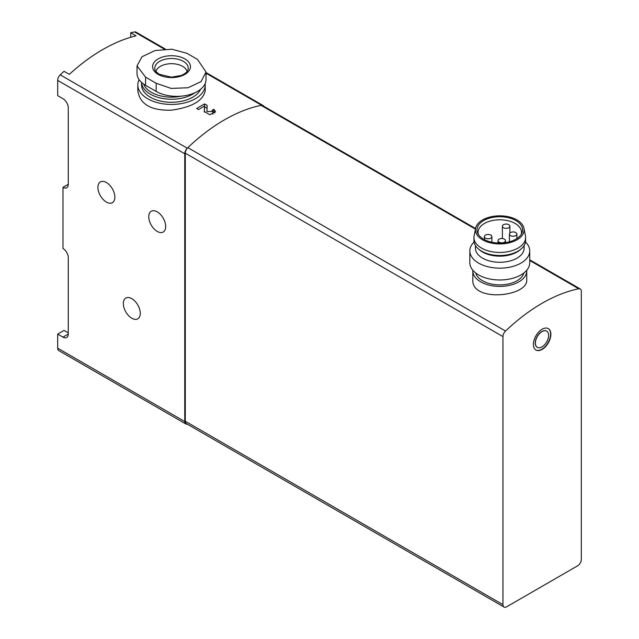 <?xml version="1.0" encoding="UTF-8"?>
<svg xmlns="http://www.w3.org/2000/svg" width="639" height="639" viewBox="0 0 639 639"><rect width="100%" height="100%" fill="white"/><g stroke="black" fill="none" stroke-linecap="round" stroke-linejoin="round"><path stroke-width="0.96" d="M506.663 606.794L577.608 565.827A5.24 3.027 120 0 0 581.314 559.413L581.314 291.36A5.24 3.027 120 0 0 580.228 288.956A5.24 3.027 120 0 0 578.75 288.772A168.472 97.264 120 0 0 505.521 331.042A5.24 3.027 120 0 0 502.957 336.601L502.957 604.654A5.24 3.027 120 0 0 504.043 607.05A5.24 3.027 120 0 0 506.663 606.794M165.317 49.059L136.019 32.142A5.24 3.027 120 0 0 134.549 31.95A168.472 97.264 120 0 0 130.747 32.789L130.747 37.27M130.747 32.789L136.043 35.84A168.472 97.264 -60 0 0 69.331 74.356L64.036 71.296A168.472 97.264 120 0 0 60.234 74.859A5.24 3.027 120 0 0 57.686 80.394L57.686 95.65L62.981 98.71A7.484 4.321 60 0 1 68.277 107.879L68.277 184.296A7.484 4.321 60 0 1 66.72 187.73A7.484 4.321 60 0 1 62.981 187.355L68.277 184.296M68.277 332.863L64.036 330.411L57.686 334.085L57.686 348.183A5.24 3.027 120 0 0 58.772 350.587L185.837 423.953A5.24 3.027 120 0 0 187.251 424.152M212.02 110.299A168.472 97.264 -60 0 1 213.873 109.277L215.519 111.537L209.911 114.764L204.288 111.537L204.512 106.066A168.472 97.264 120 0 0 198.521 109.588L196.668 108.518A168.472 97.264 -60 0 1 204.608 103.933L207.164 105.411L206.908 111.505L212.899 111.505L212.02 110.299M137.824 84.995L137.824 90.714C139.845 104.285 151.068 110.771 171.484 110.172C191.948 107.256 203.186 100.77 205.215 90.714L205.215 84.995A33.691 19.45 180 0 1 171.516 104.445A33.691 19.45 180 0 1 137.824 84.995A33.691 19.45 180 0 1 139.118 79.659M57.686 334.085L62.981 337.136L68.277 334.085L68.277 257.661A7.484 4.321 60 0 0 62.981 248.491L62.981 187.355M157.226 211.852A11.981 6.917 60 0 1 165.046 222.412A11.981 6.917 60 0 1 163.209 232.013A11.981 6.917 60 0 1 151.235 225.096A11.981 6.917 60 0 1 151.235 211.261A11.981 6.917 60 0 1 157.226 211.852M106.393 182.506A11.981 6.917 60 0 1 114.221 193.066A11.981 6.917 60 0 1 112.384 202.667A11.981 6.917 60 0 1 100.403 195.75A11.981 6.917 60 0 1 100.403 181.915A11.981 6.917 60 0 1 106.393 182.506M131.81 298.669A11.981 6.917 60 0 1 139.637 309.22A11.981 6.917 60 0 1 137.8 318.821A11.981 6.917 60 0 1 125.819 311.904A11.981 6.917 60 0 1 125.819 298.07A11.981 6.917 60 0 1 131.81 298.669M68.277 334.085A7.484 4.321 60 0 1 66.72 337.512A7.484 4.321 60 0 1 62.981 337.136M263.811 106.282A5.24 3.027 120 0 0 263.084 105.507A5.24 3.027 120 0 0 261.647 105.307A5.24 3.027 120 0 0 261.079 105.363A168.472 97.264 120 0 0 187.85 147.641A5.24 3.027 120 0 0 187.275 148.248A5.24 3.027 120 0 0 184.751 153.759L184.751 421.548A5.24 3.027 120 0 0 185.837 423.953M197.467 59.403L186.876 53.285L171.899 49.219L155.069 50.529L141.962 56.767L137.018 65.897L145.572 77.135L156.156 83.254L171.14 88.414L187.97 87.767L201.069 81.624L206.022 72.007L197.467 59.403M137.018 65.897L137.018 73.381A29.21 16.862 0 0 0 145.572 85.306L156.156 91.417A29.21 16.862 0 0 0 187.994 95.075A29.21 16.862 0 0 0 206.022 79.492L206.022 72.007M472.82 270.848L472.82 279.674C471.207 302.702 528.333 296.792 526.736 279.674L526.736 270.848A26.958 15.56 180 0 1 499.778 286.408A26.958 15.56 180 0 1 472.82 270.848A26.958 15.56 180 0 1 472.844 270.257M187.275 148.248A5.24 3.027 120 0 0 185.286 153.192L185.286 421.245A5.24 3.027 120 0 0 186.372 423.641L504.043 607.05M475.552 228.522L262.557 105.555A5.24 3.027 120 0 0 261.647 105.307L206.022 73.213M542.136 329.229A12.357 7.133 120 0 0 534.068 340.116A12.357 7.133 120 0 0 535.961 350.02A12.357 7.133 120 0 0 548.31 342.887A12.357 7.133 120 0 0 548.31 328.622A12.357 7.133 120 0 0 542.136 329.229M526.712 270.257A26.958 15.56 180 0 1 526.736 270.848M523.828 273.005A24.338 14.05 180 0 1 499.778 284.898A24.338 14.05 180 0 1 475.736 273.005M478.371 234.417A21.718 12.54 180 0 1 478.068 232.332A21.718 12.54 180 0 1 491.471 220.751A21.718 12.54 180 0 1 515.13 223.466A21.718 12.54 180 0 1 521.496 232.332A21.718 12.54 180 0 1 521.192 234.417M515.905 220.575A22.804 13.163 180 0 1 521.815 233.275A22.804 13.163 180 0 1 499.778 243.052A22.804 13.163 180 0 1 477.74 233.275A22.804 13.163 180 0 1 488.396 218.482A22.804 13.163 180 0 1 515.905 220.575M516.983 219.952A24.338 14.05 180 0 1 523.956 228.299A24.338 14.05 180 0 1 499.778 243.938A24.338 14.05 180 0 1 475.6 228.299A24.338 14.05 180 0 1 491.758 216.621A24.338 14.05 180 0 1 516.983 219.952M523.956 228.299L525.442 235.839A25.832 14.913 180 0 1 525.609 237.524A25.832 14.913 180 0 1 499.778 252.445A25.832 14.913 180 0 1 473.946 237.524A25.832 14.913 180 0 1 474.114 235.839L475.6 228.299M525.609 237.524L525.609 240.583A25.832 14.913 180 0 1 521.081 249.018A25.832 14.913 180 0 1 478.475 249.018A25.832 14.913 180 0 1 473.946 240.583L473.946 237.524M521.081 249.018L519.842 250.057A24.338 14.05 180 0 1 479.713 250.057L478.475 249.018M524.116 245.592L524.116 248.228A24.338 14.05 180 0 1 499.778 262.278A24.338 14.05 180 0 1 475.448 248.228L475.448 245.592M525.49 242.005A29.953 17.293 180 0 1 529.731 250.871A29.953 17.293 180 0 1 499.778 268.164A29.953 17.293 180 0 1 469.833 250.871A29.953 17.293 180 0 1 474.066 242.005M529.731 250.871L529.731 262.693A29.953 17.293 180 0 1 499.778 279.986A29.953 17.293 180 0 1 469.833 262.693L469.833 250.871M508.78 224.688A3.746 2.165 0 0 0 504.698 224.217A3.746 2.165 0 0 0 502.39 226.214A3.746 2.165 0 0 0 503.484 227.748A3.746 2.165 0 0 0 507.566 228.211A3.746 2.165 0 0 0 509.874 226.214A3.746 2.165 0 0 0 508.78 224.688M515.793 232.556A3.746 2.165 0 0 0 511.719 232.093A3.746 2.165 0 0 0 509.403 234.09A3.746 2.165 0 0 0 510.497 235.615A3.746 2.165 0 0 0 514.579 236.087A3.746 2.165 0 0 0 516.895 234.09A3.746 2.165 0 0 0 515.793 232.556M504.411 239.13A3.746 2.165 0 0 0 500.329 238.666A3.746 2.165 0 0 0 498.021 240.663A3.746 2.165 0 0 0 499.115 242.189A3.746 2.165 0 0 0 503.197 242.66A3.746 2.165 0 0 0 505.505 240.663A3.746 2.165 0 0 0 504.411 239.13M490.776 235.08A3.746 2.165 0 0 0 486.702 234.617A3.746 2.165 0 0 0 484.386 236.614A3.746 2.165 0 0 0 485.48 238.139A3.746 2.165 0 0 0 489.562 238.611A3.746 2.165 0 0 0 491.878 236.614A3.746 2.165 0 0 0 490.776 235.08M542 331.601A9.361 5.408 120 0 0 535.889 339.844A9.361 5.408 120 0 0 537.327 347.344A9.361 5.408 120 0 0 546.68 341.945A9.361 5.408 120 0 0 546.68 331.138A9.361 5.408 120 0 0 542 331.601M546.617 331.098A9.361 5.408 120 0 0 546.553 331.058A9.361 5.408 120 0 0 541.872 331.521A9.361 5.408 120 0 0 535.754 339.772A9.361 5.408 120 0 0 537.191 347.273A9.361 5.408 120 0 0 537.255 347.312M535.825 349.94A12.357 7.133 120 0 0 548.046 342.736A12.357 7.133 120 0 0 548.182 328.542M205.127 83.629A33.691 19.45 180 0 1 205.215 84.995M200.494 89.364A29.953 17.293 180 0 1 167.706 102.144A29.953 17.293 180 0 1 141.57 84.995L141.57 82.423A29.953 17.293 180 0 0 162.034 98.342A29.953 17.293 180 0 0 194.935 92.719M181.172 96.169A28.451 16.43 180 0 1 143.671 84.1M158.137 74.38A18.93 10.927 0 0 0 183.121 75.29A18.93 10.927 0 0 0 187.81 61.088A18.93 10.927 0 0 0 159.91 58.021A18.93 10.927 0 0 0 158.137 74.38M187.083 71.488A15.727 9.082 0 0 0 171.516 63.692A15.727 9.082 0 0 0 155.948 71.488M214.88 112.991A5.615 3.243 0 0 0 213.873 112.2L213.873 109.277M213.873 112.2L212.899 112.76M207.044 108.255L204.608 106.849L204.608 103.933M204.384 112.137L204.512 106.066M187.299 148.216L60.234 74.859M164.287 49.115L134.549 31.95M184.751 421.548L57.686 348.183M184.751 153.759L57.686 80.394M145.572 77.135L145.572 85.306M156.156 83.254L156.156 91.417M505.521 331.042L187.85 147.641M578.75 288.772L529.731 260.464M475.44 229.121L261.079 105.363M502.957 336.601L185.286 153.192M502.957 604.654L185.286 421.245M188.106 69.371A16.718 9.649 0 0 0 171.516 58.516A16.718 9.649 0 0 0 154.934 69.371C154.734 70.426 156.18 72.055 159.255 74.268L171.308 77.167L181.085 75.53C185.462 73.605 187.802 71.552 188.106 69.371M263.084 105.507L206.022 72.558M580.228 288.956L529.731 259.801M502.39 226.214L502.39 238.531M509.874 226.214L509.874 233.035M509.403 234.09L509.403 241.822M516.895 234.09L516.895 238.587M498.021 240.663L498.021 243.012M505.505 240.663L505.505 242.628M484.386 236.614L484.386 239.601M491.878 236.614L491.878 242.237M212.899 114.237L212.899 111.513"/></g></svg>
